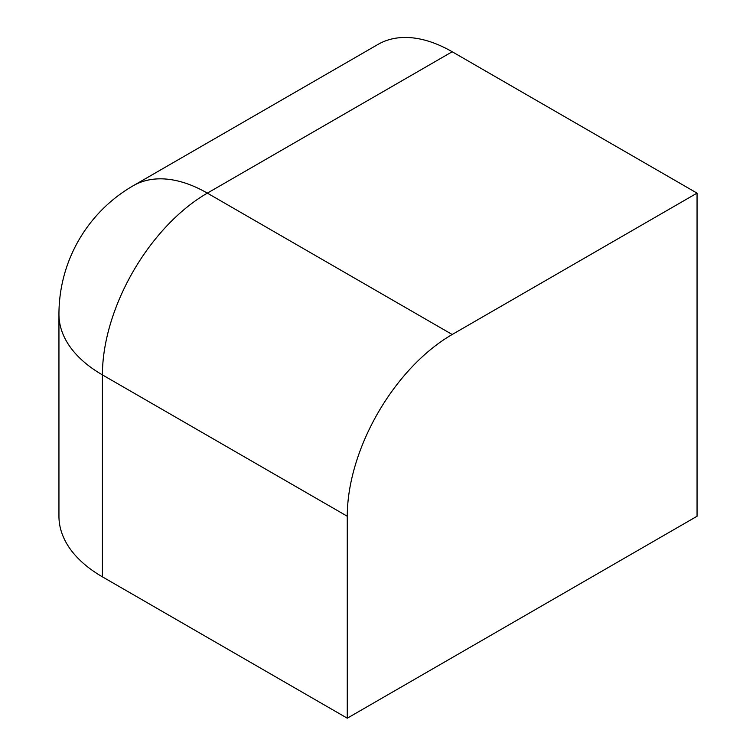 <?xml version="1.0" encoding="UTF-8"?>
<svg xmlns="http://www.w3.org/2000/svg" width="756" height="756" viewBox="0 0 756 756"><rect width="100%" height="100%" fill="white"/><g stroke="black" fill="none" stroke-linecap="round" stroke-linejoin="round"><path stroke-width="1.13" d="M58.949 314.298L58.949 516.253A148.403 85.683 0 0 0 102.41 576.837L347.269 718.2L347.269 516.244A148.403 85.683 -60 0 1 452.201 334.492L207.352 193.13A148.403 85.683 -120 0 0 133.15 185.778A148.403 148.403 0 0 0 58.949 314.298A148.403 85.683 0 0 0 102.41 374.881A148.403 85.683 -60 0 1 207.352 193.13L452.201 51.758A148.403 85.683 -120 0 0 378 44.415L133.15 185.778M347.269 718.2L697.051 516.253L697.051 193.13L452.201 51.758M452.201 334.492L697.051 193.13M102.41 576.837L102.41 374.881L347.269 516.244"/></g></svg>
